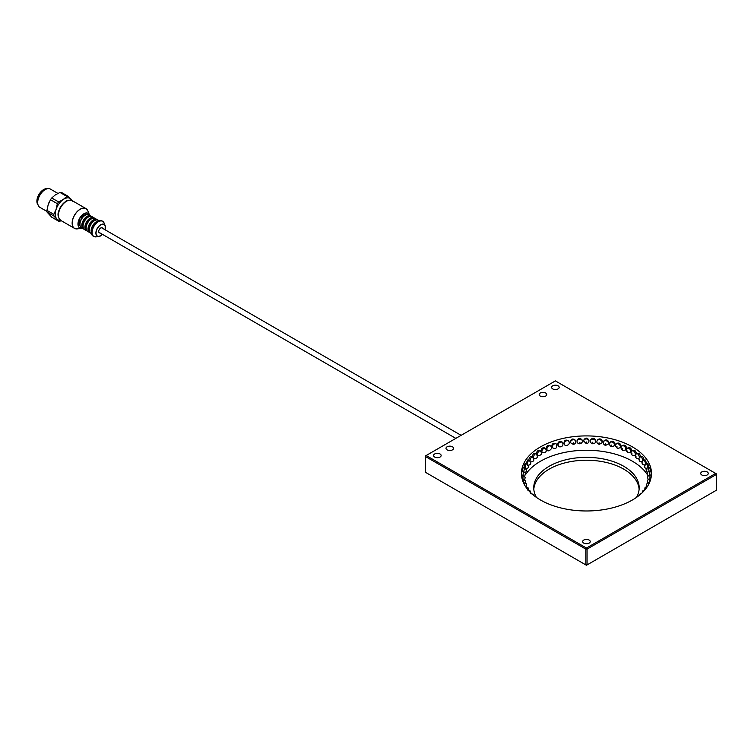 <?xml version="1.0" encoding="UTF-8"?>
<svg xmlns="http://www.w3.org/2000/svg" width="754" height="754" viewBox="0 0 754 754"><rect width="100%" height="100%" fill="white"/><g stroke="black" fill="none" stroke-linecap="round" stroke-linejoin="round"><path stroke-width="1.13" d="M540.401 450.93C542.38 453.748 541.57 455.312 537.97 455.614A2.639 1.433 -62.6 0 1 537.555 453.522A2.639 1.433 -62.6 0 1 539.185 451.118A2.639 1.433 -62.6 0 1 539.27 451.071A2.639 1.433 -62.6 0 1 540.401 450.93L539.289 450.355C537.649 450.336 536.669 451.542 536.339 453.983M534.812 453.324C533.446 453.418 532.607 454.643 532.277 456.99M530.09 460.948A2.639 1.074 -71.6 0 1 531.4 457.329A2.639 1.074 -71.6 0 1 531.466 457.263A2.639 1.074 -71.6 0 1 532.239 456.981L530.939 456.547C529.808 456.754 529.101 457.998 528.818 460.289M527.329 464.228A2.639 0.867 -75.7 0 1 528.403 460.751A2.639 0.867 -75.7 0 1 528.45 460.685A2.639 0.867 -75.7 0 1 529.054 460.345L527.677 459.997L525.99 463.795M525.227 467.734A2.639 0.66 -79.4 0 1 526.028 464.332A2.639 0.66 -79.4 0 1 526.066 464.266A2.639 0.66 -79.4 0 1 526.509 463.899L525.086 463.635L523.832 467.48M523.785 471.401L524.643 467.584L523.172 467.405L522.343 471.288M523.031 475.18L523.455 471.354L521.957 471.269L521.57 475.19M651.333 475.039L650.919 471.118L649.43 471.212L649.873 475.039M650.523 471.146L649.684 467.254L648.214 467.433L649.09 471.259M649.015 467.339L647.743 463.493L646.319 463.757A2.639 0.669 79.3 0 1 646.847 464.266A2.639 0.669 79.3 0 1 647.62 467.593M646.828 463.663L645.122 459.865L643.756 460.213A2.639 0.877 75.5 0 1 644.463 460.685A2.639 0.877 75.5 0 1 645.49 464.096M643.973 460.157C643.69 457.867 642.983 456.622 641.842 456.415L640.542 456.858A2.639 1.084 71.5 0 1 641.447 457.263A2.639 1.084 71.5 0 1 642.7 460.826M640.485 456.877L640.485 456.867C640.165 454.521 639.317 453.295 637.941 453.201L636.725 453.71A2.639 1.272 67.2 0 1 637.827 454.049A2.639 1.272 67.2 0 1 639.213 458.036M636.414 453.87L636.414 453.719C636.008 451.335 635.019 450.176 633.445 450.242L632.342 450.826A2.639 1.442 62.4 0 1 633.643 451.062A2.639 1.442 62.4 0 1 635.217 453.465A2.639 1.442 62.4 0 1 634.774 455.501L635.415 455.171M631.748 451.26L631.795 450.835C631.286 448.394 630.165 447.32 628.421 447.593L627.422 448.234A2.639 1.602 57.2 0 1 628.94 448.357A2.639 1.602 57.2 0 1 630.674 450.59A2.639 1.602 57.2 0 1 630.278 452.673L631.239 452.051M626.668 448.253C626.065 445.755 624.812 444.766 622.908 445.284L622.031 445.982A2.639 1.744 51.4 0 1 623.775 445.934A2.639 1.744 51.4 0 1 625.631 447.989A2.639 1.744 51.4 0 1 625.32 450.11L626.668 448.253M621.107 445.982C620.372 443.427 618.996 442.551 616.97 443.361L616.225 444.106A2.639 1.866 44.9 0 1 618.205 443.852A2.639 1.866 44.9 0 1 620.146 445.699A2.639 1.866 44.9 0 1 619.967 447.819L621.107 445.982M615.17 444.068C614.293 441.439 612.795 440.694 610.674 441.844L610.071 442.626A2.639 1.97 37.5 0 1 612.286 442.108A2.639 1.97 37.5 0 1 614.256 445.831L615.17 444.068M608.912 442.523C607.856 439.818 606.254 439.233 604.114 440.76L603.652 441.571A2.639 2.045 29.2 0 1 606.075 440.732A2.639 2.045 29.2 0 1 608.261 444.144L608.912 442.523M602.418 441.354C601.155 438.592 599.468 438.187 597.356 440.138L597.055 440.967A2.639 2.102 20 0 1 599.656 439.742A2.639 2.102 20 0 1 602.012 442.777L602.418 441.354M595.735 440.59C594.237 437.791 592.503 437.584 590.523 439.978L590.373 440.817A2.639 2.139 10.1 0 1 593.096 439.139A2.639 2.139 10.1 0 1 595.566 441.74L595.735 440.59M588.959 440.242L588.959 440.232C587.196 437.424 585.434 437.433 583.69 440.251L583.69 441.099A2.639 2.149 -0.2 0 1 586.461 438.941A2.639 2.149 -0.2 0 1 588.968 441.081L588.959 440.232M582.154 440.289L582.126 439.968C579.883 437.546 578.158 437.867 576.942 440.93L577.102 441.778A2.639 2.139 -10.5 0 1 579.817 439.139A2.639 2.139 -10.5 0 1 582.286 440.817L582.126 439.968M575.293 440.157C572.682 438.197 571.042 438.809 570.354 441.995L570.665 442.824A2.639 2.102 -20.4 0 1 573.257 439.742A2.639 2.102 -20.4 0 1 575.604 440.986L575.293 440.157M564.426 444.2C564.237 446.443 570.655 445.548 569.006 441.608L568.554 440.798C565.707 439.346 564.181 440.213 563.964 443.39L564.426 444.2A2.639 2.045 -29.5 0 1 566.716 440.751A2.639 2.045 -29.5 0 1 566.838 440.732A2.639 2.045 -29.5 0 1 569.006 441.608A2.639 2.045 -29.5 0 1 569.223 442.428M562.597 442.673L561.994 441.891C559.044 440.949 557.658 442.023 557.828 445.124L558.431 445.897A2.639 1.96 -37.8 0 1 558.431 443.748A2.639 1.96 -37.8 0 1 560.514 442.136A2.639 1.96 -37.8 0 1 560.627 442.108A2.639 1.96 -37.8 0 1 562.597 442.673C564.407 447.245 558.384 447.659 558.431 445.897M556.461 444.163L555.717 443.427C552.767 442.956 551.532 444.21 551.994 447.16L552.739 447.904A2.639 1.866 -45.1 0 1 552.578 445.727A2.639 1.866 -45.1 0 1 554.595 443.88A2.639 1.866 -45.1 0 1 554.708 443.852A2.639 1.866 -45.1 0 1 556.461 444.163C557.272 447.989 556.037 449.233 552.739 447.904M550.665 446.066L549.789 445.369C546.942 445.341 545.849 446.726 546.518 449.507L547.395 450.195A2.639 1.734 -51.6 0 1 547.102 448.027A2.639 1.734 -51.6 0 1 549.035 445.982A2.639 1.734 -51.6 0 1 549.138 445.934A2.639 1.734 -51.6 0 1 550.665 446.066C554.143 447.801 547.809 452.617 547.395 450.195M545.293 448.328C547.187 451.175 546.235 452.654 542.456 452.777A2.639 1.593 -57.4 0 1 542.079 450.638A2.639 1.593 -57.4 0 1 543.879 448.404A2.639 1.593 -57.4 0 1 543.973 448.357A2.639 1.593 -57.4 0 1 545.293 448.328L544.294 447.688C542.305 447.546 541.202 448.762 540.976 451.354M461.118 435.331L101.894 227.934A2.639 1.517 120 0 0 100.659 228.019M98.708 231.403A2.639 1.517 120 0 0 99.255 232.505L455.84 438.376M71.979 200.536A12.3 7.097 120 0 0 71.13 199.254A12.3 7.097 120 0 0 63.27 199.49A12.3 7.097 120 0 0 56.116 209.329A12.3 7.097 120 0 0 56.823 218.933A12.3 7.097 120 0 0 60.565 220.3M61.347 205.748A7.031 4.062 120 0 0 59.764 208.49M58.633 221.195L51.762 217.227L47.059 212.091L53.939 216.059L58.633 221.195A13.619 7.86 -60 0 0 60.028 221.148L61.159 220.649M72.95 201.516L68.246 196.37L61.366 192.402A13.619 7.86 120 0 0 59.981 192.449L66.852 196.417L63.27 199.49L58.614 201.949L51.743 197.972L55.325 194.9L59.981 192.449M56.116 209.329L53.807 214.353L46.936 210.385L48.171 204.739L50.471 199.716L57.351 203.684L56.116 209.329M46.936 210.385A13.619 7.86 120 0 0 47.059 212.091M51.743 197.972A13.619 7.86 120 0 0 50.471 199.716M53.939 216.059A13.619 7.86 -60 0 1 53.807 214.353M57.351 203.684A13.619 7.86 -60 0 1 58.614 201.949M66.852 196.417A13.619 7.86 -60 0 1 68.246 196.37M47.332 188.736A9.491 5.476 120 0 0 38.859 194.589A9.491 5.476 120 0 0 38.02 204.862M44.995 189.706A10.104 5.834 120 0 0 44.844 189.801A10.104 5.834 120 0 0 37.7 202.176A10.104 5.834 120 0 0 37.7 202.345M57.898 193.41L50.424 189.094A10.547 6.089 120 0 0 45.155 189.622A10.547 6.089 120 0 0 37.7 202.534A10.547 6.089 120 0 0 39.887 207.359L46.984 211.459M49.538 201.431A10.547 6.089 120 0 0 48.284 204.391M86.352 214.749L86.145 214.626A6.588 3.808 120 0 0 81.187 217.953L81.3 219.546L79.858 220.536A6.588 3.808 120 0 0 80.131 225.889M81.187 217.953L81.988 218.415M80.64 220.988L79.858 220.536M92.563 218.34L92.356 218.217A6.588 3.808 120 0 0 87.398 221.544L87.521 223.127M94.495 218.208A7.465 4.307 120 0 0 93.93 217.765A7.465 4.307 120 0 0 86.465 222.072A7.465 4.307 120 0 0 86.465 230.696A7.465 4.307 120 0 0 87.134 230.969M87.502 223.165L86.069 224.127A6.588 3.808 120 0 0 86.342 229.48M87.398 221.544L88.199 222.006M86.851 224.579L86.069 224.127M91.394 216.417A7.465 4.307 120 0 0 90.819 215.974L88.963 214.89A7.465 4.307 120 0 0 81.489 219.207A7.465 4.307 120 0 0 81.489 227.831L83.355 228.905A7.465 4.307 120 0 0 84.033 229.169M97.605 220.008A7.465 4.307 120 0 0 97.04 219.555L95.174 218.481A7.465 4.307 120 0 0 87.709 222.788A7.465 4.307 120 0 0 87.709 231.412L89.566 232.496A7.465 4.307 120 0 0 90.244 232.76M98.52 221.007A7.465 4.307 120 0 0 92.676 225.663A7.465 4.307 120 0 0 91.564 233.043M92.572 227.519L92.28 227.708A6.588 3.808 120 0 0 91.781 229.885M95.89 222.769A6.588 3.808 120 0 0 93.609 225.126L93.637 225.503M90.819 215.974A7.465 4.307 120 0 0 83.355 220.281A7.465 4.307 120 0 0 83.355 228.905M89.707 216.473A6.588 3.808 120 0 0 83.798 220.536A6.588 3.808 120 0 0 83.232 227.68M93.93 217.765L92.063 216.69A7.465 4.307 120 0 0 84.599 220.997A7.465 4.307 120 0 0 84.599 229.621L86.465 230.696M97.04 219.555A7.465 4.307 120 0 0 89.566 223.872A7.465 4.307 120 0 0 89.566 232.496M95.918 220.064A6.588 3.808 120 0 0 90.009 224.127A6.588 3.808 120 0 0 89.443 231.271M99.151 220.781L98.274 220.272A7.465 4.307 120 0 0 90.81 224.588A7.465 4.307 120 0 0 90.81 233.212L91.686 233.712M102.676 228.396A2.903 1.678 120 0 0 100.753 227.962A2.903 1.678 120 0 0 98.708 231.516A2.903 1.678 120 0 0 100.046 232.958M536.264 497.093A52.714 30.433 180 0 1 533.738 487.791A52.714 30.433 180 0 1 586.461 457.358A52.714 30.433 180 0 1 639.175 487.791A52.714 30.433 180 0 1 636.668 497.056M533.804 489.223A52.714 30.433 180 0 1 586.461 460.223A52.714 30.433 180 0 1 639.119 489.223M525.444 474.832A65.014 37.54 180 0 1 586.48 450.251A65.014 37.54 180 0 1 647.488 474.85M538.224 498.611A65.014 37.54 180 0 1 521.438 473.446A65.014 37.54 180 0 1 586.461 435.906A65.014 37.54 180 0 1 651.475 473.446A65.014 37.54 180 0 1 611.334 508.121A65.014 37.54 180 0 1 540.486 499.987A65.014 37.54 180 0 1 538.224 498.611M586.461 548.045L426.17 455.51L555.396 380.902L715.678 473.446L586.461 548.045L587.074 549.119L585.839 549.119L586.461 548.045M583.784 543.134A3.779 2.177 180 0 1 582.682 541.589A3.779 2.177 180 0 1 586.461 539.412A3.779 2.177 180 0 1 590.231 541.589A3.779 2.177 180 0 1 587.903 543.606A3.779 2.177 180 0 1 583.784 543.134M701.823 474.982A3.779 2.177 180 0 1 700.72 473.446A3.779 2.177 180 0 1 704.5 471.259A3.779 2.177 180 0 1 708.27 473.446A3.779 2.177 180 0 1 705.942 475.454A3.779 2.177 180 0 1 701.823 474.982M447.113 449.874A3.779 2.177 180 0 1 446 448.338A3.779 2.177 180 0 1 449.78 446.151A3.779 2.177 180 0 1 453.559 448.338A3.779 2.177 180 0 1 451.222 450.345A3.779 2.177 180 0 1 447.113 449.874M434.681 457.047A3.779 2.177 180 0 1 433.578 455.51A3.779 2.177 180 0 1 437.358 453.324A3.779 2.177 180 0 1 441.137 455.51A3.779 2.177 180 0 1 438.8 457.527A3.779 2.177 180 0 1 434.681 457.047M540.298 396.076A3.779 2.177 180 0 1 539.195 394.531A3.779 2.177 180 0 1 542.965 392.353A3.779 2.177 180 0 1 546.744 394.531A3.779 2.177 180 0 1 544.416 396.547A3.779 2.177 180 0 1 540.298 396.076M552.72 388.904A3.779 2.177 180 0 1 551.617 387.358A3.779 2.177 180 0 1 555.396 385.181A3.779 2.177 180 0 1 559.176 387.358A3.779 2.177 180 0 1 556.838 389.375A3.779 2.177 180 0 1 552.72 388.904M585.839 564.906L587.074 564.906L586.461 565.264L425.548 472.362L425.548 455.868L426.17 455.51L425.548 456.585L585.839 549.119L585.839 564.906M716.3 490.298L587.074 564.906L587.074 549.119L716.3 474.52L715.678 473.446L716.3 473.804L716.3 490.298M533.549 458.102A2.639 1.263 -67.3 0 1 535.01 454.106A2.639 1.263 -67.3 0 1 535.086 454.049A2.639 1.263 -67.3 0 1 536.028 453.823C538.328 456.839 537.649 458.46 534.002 458.686A2.639 1.263 -67.3 0 1 533.681 458.404M525.161 477.442L524.737 479.553M522.965 479.035L522.956 475.18L521.514 475.19M523.606 482.88L523.163 479.016L525.481 480.892L525.331 483.05M524.822 485.397L524.049 482.824C525.792 483.135 526.584 483.634 526.433 484.313L526.528 486.566M526.509 487.97A2.639 0.669 -100.7 0 0 526.113 486.99A2.639 0.669 -100.7 0 0 526.066 486.924A2.639 0.669 -100.7 0 0 525.623 486.556L525.547 486.566M644.642 489.968L645.066 487.414L647.366 486.415A2.639 0.66 100.6 0 0 646.847 486.924A2.639 0.66 100.6 0 0 646.48 487.866M646.442 485.397L646.442 484.69M646.442 486.434L646.395 484.671L647.328 483.097L648.911 482.683L648.148 485.293M647.432 481.731L647.432 481.024M647.62 482.918L647.733 479.987L649.778 478.875L649.354 482.73M649.957 478.884L649.948 475.039C648.157 475.623 647.432 476.622 647.752 478.036L648.186 479.421M647.403 474.332L647.413 473.625L647.403 474.332M646.395 470.675L646.395 469.968L646.395 470.675M644.717 467.103L644.727 466.396L644.717 467.103M642.408 463.644L642.417 462.937L642.408 463.644M639.486 460.345L639.496 459.638L639.486 460.345M635.98 457.244L635.99 456.538L635.98 457.244M631.927 454.37L631.946 453.663L631.927 454.37M627.385 451.759L627.394 451.052L627.385 451.759M622.389 449.431L622.408 448.724L622.389 449.431M616.998 447.424L617.017 446.707L616.998 447.424M611.277 445.746L611.296 445.03L611.277 445.746M605.283 444.426L605.302 443.71L605.283 444.426M599.081 443.475L599.1 442.758L599.081 443.475M592.738 442.9L592.767 442.183L592.738 442.9M586.339 442.711L586.358 441.995L586.339 442.711M579.93 442.918L579.949 442.193L579.93 442.918M573.596 443.503L573.615 442.786L573.596 443.503M89.5 215.21A8.275 4.778 120 0 0 89.066 214.353A8.275 4.778 120 0 0 79.49 218.905A8.275 4.778 120 0 0 82.035 228.142M97.709 221.469A8.614 4.967 120 0 0 91.564 232.119M67.869 200.592A10.773 6.22 120 0 0 58.567 216.718M60.82 220.46C55.259 214.862 59.17 209.716 62.346 204.438C65.683 201.789 66.211 199.009 72.243 200.677A11.423 6.598 120 0 0 60.82 207.275A11.423 6.598 120 0 0 60.82 220.46L74.514 228.368A11.423 6.598 120 0 0 75.73 228.82M86.936 209.414A11.423 6.598 120 0 0 85.937 208.585A11.423 6.598 120 0 0 74.514 215.173A11.423 6.598 120 0 0 74.514 228.368L77.408 228.867A11.395 6.579 120 0 1 74.589 215.22A11.395 6.579 120 0 1 87.813 210.837L85.937 208.585L72.243 200.677M87.813 210.837L89.613 215.267A8.426 4.863 120 0 0 89.49 214.937A8.426 4.863 120 0 0 79.707 218.179A8.426 4.863 120 0 0 81.8 228.264A8.426 4.863 120 0 0 82.139 228.208L77.408 228.867M102.393 221.139A8.784 5.071 120 0 0 102.167 220.997A8.784 5.071 120 0 0 93.383 226.068A8.784 5.071 120 0 0 93.383 236.219A8.784 5.071 120 0 0 93.619 236.341M103.411 221.912A8.784 5.071 120 0 0 102.629 221.261A8.784 5.071 120 0 0 93.845 226.341A8.784 5.071 120 0 0 93.845 236.483A8.784 5.071 120 0 0 94.797 236.831M104.09 223.014A8.765 5.061 120 0 0 93.92 226.379A8.765 5.061 120 0 0 96.088 236.869L93.383 236.219C87.332 233.438 96.738 217.143 102.167 220.997L104.09 223.014L105.192 225.71A6.805 3.93 120 0 0 97.294 228.33A6.805 3.93 120 0 0 98.981 236.473A6.805 3.93 120 0 0 101.083 235.606A6.805 3.93 120 0 0 102.516 234.39M102.497 234.371A6.654 3.845 120 0 1 101.14 235.521A6.654 3.845 120 0 1 96.06 232.647A6.654 3.845 120 0 1 101.809 224.428A6.654 3.845 120 0 1 105.136 229.81A6.805 3.93 120 0 0 105.192 225.71L105.164 229.829M537.97 455.614L537.357 455.293M536.028 453.823L534.812 453.314M532.239 456.981C534.784 459.855 534.237 461.523 530.571 461.985M529.054 460.345C531.683 462.965 531.25 464.662 527.743 465.454M526.509 463.899C529.591 464.879 528.874 468.969 525.547 469.082M524.643 467.584L526.556 469.393L526.386 471.316L525.293 472.579M523.455 471.354L525.5 473.22L524.727 476.076M525.161 477.452L522.956 475.18M523.163 479.016L522.183 479.082M524.049 482.824L523.53 482.89M525.623 486.556L528.017 487.706L528.347 490.1M527.847 490.175L530.241 491.014L530.882 492.918M530.693 493.644L533.078 494.219L533.813 495.472M535.576 496.801L537.074 497.857M637.516 496.679L635.971 497.772M641.522 493.399L640.042 494.021L639.222 495.378M644.83 489.977L642.851 490.797L642.144 492.814M648.911 482.683L649.448 482.749M649.778 478.875L650.777 478.931M649.948 475.039L651.418 475.039M649.43 471.212C647.667 471.759 647.007 472.881 647.432 474.596L648.176 475.934M648.214 467.433C646.225 468.008 645.641 469.252 646.48 471.175L647.582 472.447M646.319 463.757C644.236 464.671 643.765 466.019 644.896 467.791L647.29 468.941M643.756 460.213C641.767 461.005 641.409 462.428 642.672 464.473L645.075 465.322M640.542 456.858C638.619 457.876 638.384 459.356 639.835 461.269L642.219 461.853M636.725 453.71C634.896 454.709 634.783 456.217 636.385 458.225L638.77 458.564M632.342 450.826C630.617 452.032 630.636 453.55 632.38 455.369L634.774 455.501M627.422 448.234C626.056 449.742 626.197 451.25 627.837 452.768L630.278 452.673M622.031 445.982C620.504 447.461 620.768 448.95 622.832 450.43L625.32 450.11M616.225 444.106C614.774 444.549 615.16 445.982 617.403 448.404L619.967 447.819M610.071 442.626C609.194 444.549 609.713 445.916 611.626 446.717L614.256 445.831M603.652 441.571C603.096 443.597 603.728 444.869 605.556 445.378L608.261 444.144M597.055 440.967C596.461 442.344 597.196 443.484 599.27 444.408L602.012 442.777M590.373 440.817C590.099 442.221 590.919 443.22 592.832 443.833C594.774 443.427 595.679 442.73 595.566 441.74M583.69 441.099L586.329 443.644C587.913 443.427 588.789 442.579 588.968 441.081M577.102 441.778C576.857 442.655 577.762 443.343 579.826 443.842C581.739 443.239 582.55 442.23 582.286 440.817M570.665 442.824L573.398 444.445C575.198 443.974 575.924 442.815 575.604 440.986M542.456 452.777L541.504 452.164M102.525 234.39L98.981 236.473L96.088 236.869"/></g></svg>

